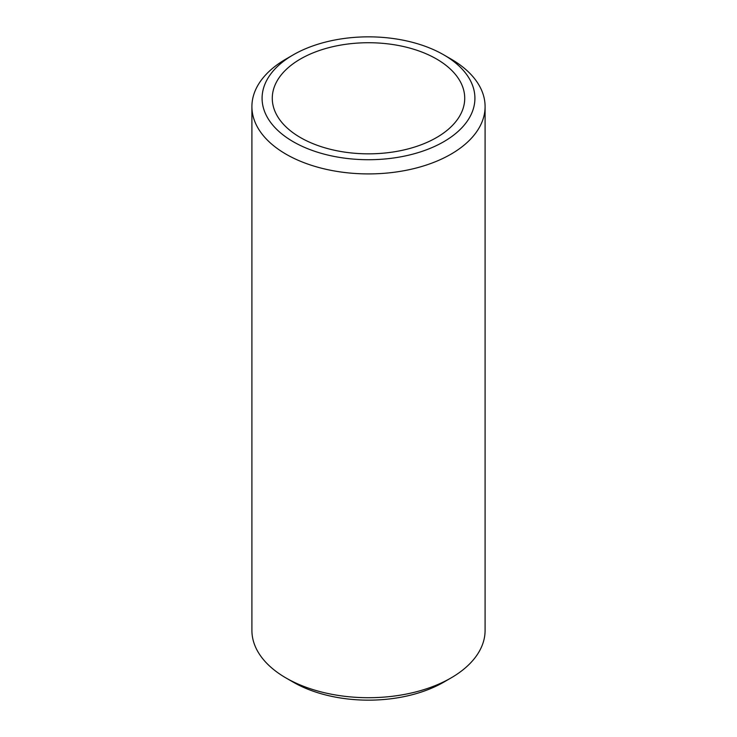 <?xml version="1.0" encoding="UTF-8"?>
<svg xmlns="http://www.w3.org/2000/svg" width="737" height="737" viewBox="0 0 737 737"><rect width="100%" height="100%" fill="white"/><g stroke="black" fill="none" stroke-linecap="round" stroke-linejoin="round"><path stroke-width="1.11" d="M293.252 141.725A106.414 61.438 0 0 0 443.748 141.725A106.414 61.438 0 0 0 443.748 54.842L450.943 58.997A116.593 67.316 180 0 1 450.943 59.006A116.593 67.316 180 0 1 485.093 106.598A116.593 67.316 180 0 1 413.116 168.791A116.593 67.316 180 0 1 286.057 154.199A116.593 67.316 180 0 1 251.907 106.598A116.593 67.316 180 0 1 286.057 59.006L293.252 54.842A106.414 61.438 0 0 0 293.252 141.725M450.943 677.994L443.748 682.158A106.414 61.438 180 0 1 293.252 682.158L286.057 678.003A116.593 67.316 0 0 0 450.943 677.994A116.593 67.316 0 0 0 485.093 630.402L485.093 106.598M436.544 58.997A96.225 55.561 0 0 0 331.678 46.956A96.225 55.561 0 0 0 272.275 98.288A96.225 55.561 0 0 0 300.456 137.57A96.225 55.561 0 0 0 405.322 149.611A96.225 55.561 0 0 0 464.725 98.288A96.225 55.561 0 0 0 436.544 58.997M450.943 59.006L443.748 54.842A106.414 61.438 0 0 0 293.252 54.842M293.252 682.158L286.057 677.994A116.593 67.316 0 0 0 286.057 678.003A116.593 67.316 0 0 1 251.907 630.402L251.907 106.598"/></g></svg>
